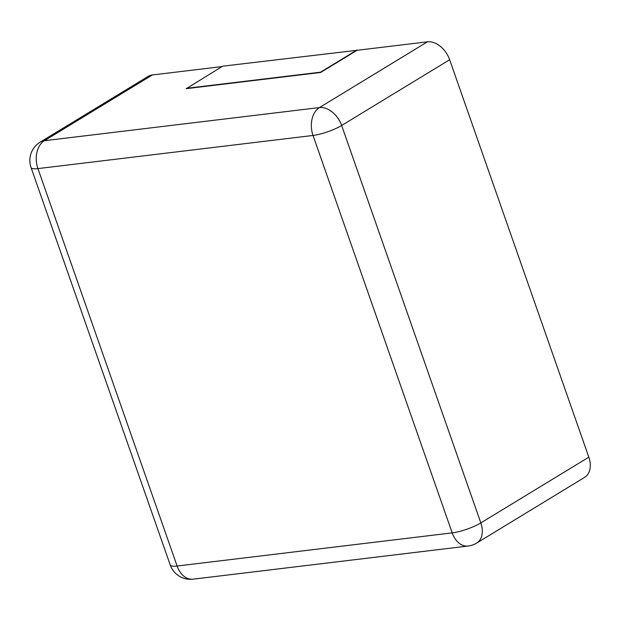 <?xml version="1.0" encoding="UTF-8"?>
<svg xmlns="http://www.w3.org/2000/svg" width="621" height="621" viewBox="0 0 621 621"><rect width="100%" height="100%" fill="white"/><g stroke="black" fill="none" stroke-linecap="round" stroke-linejoin="round"><path stroke-width="0.93" d="M476.695 543.065L584.687 477.308A21.44 14.671 -121.3 0 0 588.824 457.157L449.651 59.732L341.651 125.481A21.44 14.671 -121.3 0 0 319.45 107.573L44.363 140.719A21.44 14.671 -121.3 0 0 40.132 142.162A21.44 21.44 0 0 0 31.05 167.554L170.224 564.986A21.44 21.44 0 0 0 193.022 579.183L468.11 546.038A21.44 21.44 0 0 0 476.695 543.065A21.44 14.671 -121.3 0 0 480.833 522.913L341.651 125.481A21.44 4.65 -19.3 0 1 313.023 135.456L37.935 168.601L177.109 566.026A21.44 14.92 83.1 0 0 193.022 579.183M357.052 50.301L222.652 66.183L186.354 88.648L320.653 72.463L357.052 50.301L427.45 41.817A21.44 14.671 58.7 0 1 449.651 59.732M222.007 66.571L152.362 74.962A21.44 14.671 -121.3 0 0 148.132 76.406L40.132 142.162M356.951 49.998L320.545 72.168L186.246 88.353M170.224 564.986A21.44 4.65 160.7 0 0 177.109 566.026L452.197 532.88A21.44 14.92 83.1 0 0 468.11 546.038M588.824 457.157L480.833 522.913A21.44 4.65 -19.3 0 1 452.197 532.88L313.023 135.456A21.44 14.92 -96.9 0 1 319.45 107.573L427.45 41.817M152.362 74.962L44.363 140.719A21.44 14.92 -96.9 0 0 37.935 168.601A21.44 4.65 160.7 0 1 31.05 167.554"/></g></svg>
